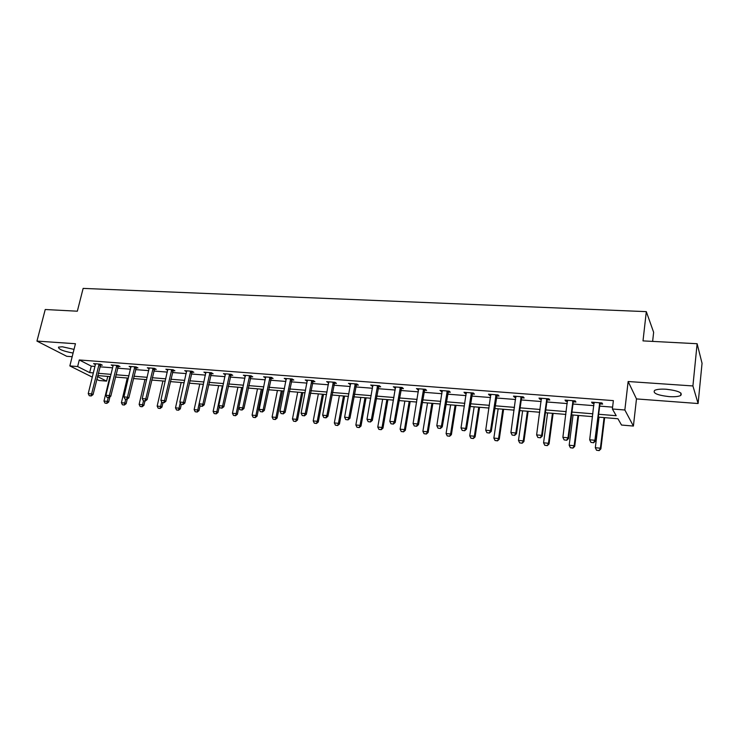 <?xml version="1.0" encoding="UTF-8"?>
<svg xmlns="http://www.w3.org/2000/svg" width="739" height="739" viewBox="0 0 739 739"><rect width="100%" height="100%" fill="white"/><g stroke="black" fill="none" stroke-linecap="round" stroke-linejoin="round"><path stroke-width="1.11" d="M74.029 349.381L62.325 346.785L58.501 347.127C58.427 349.279 63.295 351.256 73.096 353.057M669.007 396.612C674.504 396.963 678.402 396.594 680.684 395.513C682.938 392.76 678.116 390.663 666.227 389.241C660.74 388.917 656.888 389.287 654.68 390.358C652.491 393.12 657.257 395.208 669.007 396.612M107.746 376.41L106.601 381.13L99.026 380.483L96.791 379.366M652.629 341.4L653.636 332.301L646.311 311.646L83.138 288.395L77.336 311.202L45.236 309.512L36.95 341.095L66.75 356.3L72.173 356.706M646.311 311.646L643.004 340.891L697.126 343.727L702.05 363.292L698.106 403.531L692.914 385.952L628.141 381.518L624.852 409.988L633.406 426.061L621.527 425.045L617.933 418.745L598.331 417.11M628.141 381.518L636.482 398.921L698.106 403.531M636.482 398.921L633.406 426.061M697.126 343.727L692.914 385.952M598.673 414.274L616.206 415.706L612.382 409L613.37 400.63L79.285 359.967L91.266 366.128L94.934 366.415M99.876 366.803L112.568 367.8M117.538 368.188L130.507 369.214M135.505 369.602L148.751 370.645M153.786 371.043L167.319 372.105M172.39 372.511L186.219 373.592M191.318 373.999L205.442 375.107M210.578 375.514L225.016 376.65M230.189 377.056L244.942 378.211M250.151 378.627L265.236 379.809M270.474 380.225L285.901 381.435M291.175 381.851L306.953 383.098M312.255 383.513L328.393 384.779M333.742 385.204L350.249 386.497M355.625 386.922L372.511 388.252M377.934 388.677L395.208 390.035M400.667 390.469L418.348 391.855M423.844 392.289L441.95 393.711M447.483 394.146L466.013 395.605M471.584 396.049L490.567 397.536M496.174 397.979L515.61 399.513M521.263 399.956L541.17 401.517M546.86 401.97L567.256 403.568M572.993 404.021L593.897 405.665M599.671 406.117L612.603 407.143M600.086 403.9L602.645 404.094L601.971 402.958L591.597 402.155L592.308 403.291L594.165 403.439M573.418 401.822L575.94 402.025L575.182 400.889L565.021 400.104L565.815 401.231L567.543 401.369M547.294 399.79L549.779 399.984L548.938 398.857L538.99 398.09L539.858 399.217L541.465 399.337M521.706 397.804L524.154 397.988L523.23 396.871L513.485 396.113L514.436 397.24L515.914 397.351M496.626 395.855L499.037 396.039L498.04 394.922L488.488 394.183L489.514 395.3L490.881 395.402M472.045 393.942L474.42 394.127L473.357 393.009L463.99 392.28L465.09 393.397L466.337 393.499M447.945 392.067L450.291 392.243L449.155 391.134L439.973 390.423L442.282 391.624M424.315 390.229L426.634 390.404L425.424 389.296L416.426 388.603L418.699 389.786M401.148 388.418L403.429 388.603L402.155 387.495L393.324 386.811L395.568 387.984M378.414 386.654L380.668 386.83L379.338 385.73L370.673 385.065L372.872 386.22M356.115 384.917L358.341 385.093L356.946 384.003L348.448 383.347L350.609 384.492M334.231 383.218L336.43 383.384L334.979 382.303L326.638 381.657L328.772 382.793M312.754 381.546L314.925 381.712L313.419 380.631L305.235 380.003L307.332 381.121M291.674 379.911L293.817 380.077L292.265 378.996L284.229 378.377L286.289 379.486M270.982 378.294L273.088 378.46L271.49 377.389L263.601 376.779L265.634 377.878M250.66 376.714L252.738 376.881L251.094 375.809L243.343 375.209L245.348 376.299M230.697 375.163L232.757 375.32L231.067 374.257L223.455 373.675L225.423 374.756M211.095 373.638L213.128 373.795L211.391 372.742L203.918 372.16L205.858 373.232M191.835 372.142L193.84 372.299L192.066 371.246L184.722 370.673L186.634 371.735M172.917 370.664L174.894 370.821L173.074 369.777L165.859 369.214L167.744 370.267M154.312 369.223L156.28 369.371L154.414 368.327L147.329 367.782L149.186 368.816M136.041 367.8L137.971 367.948L136.078 366.913L129.113 366.368L130.942 367.366M118.074 366.405L119.986 366.553L118.055 365.519L111.201 364.983L113.021 365.953L113.049 365.131M100.402 365.029L102.296 365.177L100.338 364.142L93.594 363.625L95.396 364.558L95.423 363.764M92.292 377.13L69.845 365.925L75.452 343.727L36.95 341.095M69.845 365.925L77.632 366.544L89.668 372.604L93.336 372.899M79.285 359.967L77.632 366.544M612.382 409L624.852 409.988M97.483 376.539L106.601 381.13M592.539 416.63L571.598 414.893M565.852 414.422L545.41 412.722M539.71 412.251L519.757 410.598M514.095 410.127L494.622 408.51M489.006 408.039L469.986 406.468M464.406 406.007L445.839 404.464M440.296 404.002L422.163 402.496M416.657 402.044L398.94 400.566M393.481 400.113L376.169 398.681M370.738 398.229L353.824 396.825M348.438 396.381L331.903 395.005M326.546 394.561L310.389 393.222M305.068 392.778L289.272 391.467M283.988 391.033L268.543 389.749M263.296 389.314L248.184 388.058M242.974 387.624L228.194 386.405M223.021 385.97L208.564 384.77M203.419 384.345L189.276 383.171M184.168 382.747L170.321 381.601M165.25 381.176L151.698 380.058M146.664 379.634L133.399 378.534M128.392 378.119L115.404 377.047M110.434 376.631L97.724 375.578M98.278 373.306L110.989 374.35M115.958 374.756L128.937 375.818M133.944 376.225L147.2 377.315M152.243 377.721L165.785 378.839M170.857 379.246L184.695 380.382M189.803 380.797L203.946 381.961M209.082 382.377L223.538 383.559M228.711 383.984L243.482 385.195M248.692 385.619L263.795 386.857M269.042 387.291L284.487 388.548M289.762 388.982L305.558 390.275M310.87 390.709L327.026 392.03M332.374 392.474L348.9 393.822M354.295 394.266L371.2 395.651M376.622 396.095L393.924 397.508M399.393 397.961L417.092 399.411M422.597 399.854L440.721 401.342M446.264 401.794L464.822 403.318M470.401 403.771L489.403 405.323M495.019 405.785L514.492 407.383M520.145 407.845L540.089 409.48M545.788 409.942L566.213 411.614M571.958 412.085L592.89 413.803M91.266 366.128L89.668 372.604M592.438 402.219L592.308 403.291M565.954 400.168L565.815 401.231M540.006 398.164L539.858 399.217M514.584 396.196L514.436 397.24M489.661 394.266L489.514 395.3M465.247 392.381L465.09 393.397M441.303 390.525L441.137 391.531M417.821 388.714L417.655 389.702M394.792 386.931L394.626 387.92M372.197 385.185L372.031 386.155M350.037 383.467L349.861 384.437M328.292 381.786L328.107 382.737M306.944 380.132L306.759 381.084M285.984 378.507L285.799 379.449M265.412 376.918L265.218 377.851M245.209 375.357L245.015 376.28M225.358 373.823L225.164 374.728M200.223 406.034L202.31 406.321L200.223 406.034L199.151 403.827L205.673 373.213M186.671 371.052L186.514 371.726M590.941 442.384L593.629 442.753L590.941 442.384L589.685 439.788L594.054 402.349M599.735 402.783L594.904 440.268L595.412 441.007L593.629 442.753M600.576 402.847L599.856 404.593L595.412 441.007M589.685 439.788L594.904 440.268L593.546 442.633M599.033 417.175L595.32 447.723L600.401 448.203L604.086 417.59M599.08 450.485L596.53 450.245L599.153 450.605L600.401 448.203L600.881 448.896L604.641 417.637M595.32 447.723L596.53 450.245M599.153 450.605L600.881 448.896M564.116 439.89L566.767 440.25L564.116 439.89L562.878 437.322L567.441 400.289M573.002 400.714L567.986 437.793L568.559 438.523L566.767 440.25M573.907 400.787L573.187 402.506L568.559 438.523M562.878 437.322L567.986 437.793L566.674 440.13M537.853 437.451L540.458 437.802L537.853 437.451L536.625 434.901L541.373 398.266M546.823 398.69L541.632 435.363L542.26 436.093L540.458 437.802M547.784 398.764L547.063 400.473L542.26 436.093M536.625 434.901L541.632 435.363L540.357 437.682M573.048 415.013L569.178 445.238L574.166 445.709L578.009 415.429M572.882 447.973L570.388 447.732L572.965 448.093L574.166 445.709L574.702 446.402L578.619 415.475M569.178 445.238L570.388 447.732M572.965 448.093L574.702 446.402M547.59 412.907L543.571 442.809L548.458 443.271L552.449 413.304M547.211 445.515L544.763 445.275L547.313 445.626L548.458 443.271L549.059 443.963L553.123 413.36M543.571 442.809L544.763 445.275M547.313 445.626L549.059 443.963M512.118 435.049L514.686 435.4L512.118 435.049L510.908 432.537L515.831 396.298M521.171 396.704L515.813 432.989L516.496 433.719L514.686 435.4M522.196 396.788L521.466 398.469L516.496 433.719M510.908 432.537L515.813 432.989L514.575 435.28M486.909 432.712L489.44 433.054L486.909 432.712L485.708 430.218L490.798 394.358M496.035 394.765L490.511 430.661L491.259 431.382L489.44 433.054M497.107 394.848L491.259 431.382M485.708 430.218L490.511 430.661L489.31 432.934M462.208 430.412L464.692 430.745L462.208 430.412L461.016 427.946L466.272 392.455M471.408 392.852L465.727 428.38L466.521 429.1L464.692 430.745M472.526 392.945L466.521 429.1M461.016 427.946L465.727 428.38L464.563 430.625M522.63 410.829L518.473 440.426L523.258 440.878L527.387 411.226M522.048 443.104L519.656 442.873L522.159 443.215L523.258 440.878L523.914 441.562L528.126 411.29M518.473 440.426L519.656 442.873M522.159 443.215L523.914 441.562M498.151 408.806L493.864 438.088L498.566 438.532L502.825 409.194M497.384 440.74L495.038 440.509L497.504 440.85L498.566 438.532L499.268 439.215L503.61 409.258M493.864 438.088L495.038 440.509M497.504 440.85L499.268 439.215M474.161 406.81L469.745 435.798L474.346 436.232L478.733 407.189M473.209 438.421L470.909 438.199L473.329 438.532L474.346 436.232L475.103 436.915L479.574 407.263M469.745 435.798L470.909 438.199M473.329 438.532L475.103 436.915M450.624 404.861L446.088 433.544L450.596 433.978L455.113 405.231M449.497 436.139L447.234 435.927L449.626 436.259L450.596 433.978L451.4 434.661L456 405.305M446.088 433.544L447.234 435.927M449.626 436.259L451.4 434.661M427.53 402.94L422.884 431.345L427.308 431.761L431.936 403.309M426.237 433.913L424.02 433.701L426.375 434.024L427.308 431.761L428.158 432.444L432.878 403.383M422.884 431.345L424.02 433.701M426.375 434.024L428.158 432.444M404.87 401.065L400.113 429.183L404.464 429.599L409.203 401.425M403.42 431.724L401.249 431.521L403.568 431.835L404.464 429.599L405.351 430.274L410.182 401.499M400.113 429.183L401.249 431.521M403.568 431.835L405.351 430.274M382.645 399.217L377.777 427.059L382.045 427.465L386.885 399.568M381.028 429.581L378.895 429.377L381.185 429.692L382.045 427.465L382.978 428.149L387.92 399.651M377.777 427.059L378.895 429.377M381.185 429.692L382.978 428.149M360.817 397.406L355.856 424.98L360.041 425.378L364.983 397.748M359.052 427.475L356.965 427.271L359.219 427.585L360.041 425.378L361.011 426.052L366.064 397.841M355.856 424.98L356.965 427.271M359.219 427.585L361.011 426.052M339.395 395.633L334.333 422.939L338.444 423.327L343.487 395.965M337.492 425.405L335.441 425.202L337.658 425.516L338.444 423.327L339.46 424.001L344.605 396.058M334.333 422.939L335.441 425.202M337.658 425.516L339.46 424.001M318.361 393.887L313.207 420.925L317.243 421.313L322.38 394.22M316.32 423.373L314.306 423.179L316.495 423.484L317.243 421.313L318.297 421.987L323.534 394.312M313.207 420.925L314.306 423.179M316.495 423.484L318.297 421.987M297.715 392.169L292.468 418.958L296.431 419.336L301.651 392.501M295.526 421.378L293.549 421.184L295.711 421.489L296.431 419.336L297.521 420.011L302.851 392.594M292.468 418.958L293.549 421.184M295.711 421.489L297.521 420.011M277.421 390.488L272.1 417.027L275.989 417.396L281.3 390.811M275.111 419.419L273.171 419.235L275.305 419.53L275.989 417.396L277.107 418.071L282.529 390.913M272.1 417.027L273.171 419.235M275.305 419.53L277.107 418.071M257.495 388.834L252.091 415.124L255.906 415.484L261.301 389.148M255.066 417.498L253.154 417.313L255.26 417.609L255.906 415.484L257.07 416.159L262.567 389.25M252.091 415.124L253.154 417.313M255.26 417.609L257.07 416.159M237.912 387.208L232.434 413.258L236.184 413.618L241.653 387.522M235.362 415.604L233.487 415.429L235.565 415.715L236.184 413.618L237.376 414.283L242.955 387.624M232.434 413.258L233.487 415.429M235.565 415.715L237.376 414.283M218.679 385.61L213.118 411.42L216.804 411.771L222.347 385.915M216.01 413.748L214.171 413.572L216.213 413.858L216.804 411.771L218.023 412.445L219.28 406.607M213.118 411.42L214.171 413.572M216.213 413.858L218.023 412.445M199.77 384.04L194.145 409.618L197.766 409.969L203.382 384.345M196.99 411.928L195.179 411.752L197.202 412.039L197.766 409.969L199.013 410.635L200.084 405.739M194.145 409.618L195.179 411.752M197.202 412.039L199.013 410.635M181.184 382.497L175.494 407.854L179.05 408.187L180.242 402.866M178.302 410.136L176.519 409.969L178.515 410.247L179.05 408.187L180.325 408.852L181.332 404.372M175.494 407.854L176.519 409.969M178.515 410.247L180.325 408.852M437.996 428.158L440.444 428.491L437.996 428.158L436.814 425.71L442.227 390.598M447.261 390.986L441.423 426.135L442.273 426.865L440.444 428.491M448.425 391.079L442.273 426.865M436.814 425.71L441.423 426.135L440.296 428.371M414.256 425.95L416.667 426.274L414.256 425.95L413.083 423.53L418.643 388.779M423.576 389.157L417.609 423.946L418.505 424.666L416.667 426.274M424.796 389.25L418.505 424.666M413.083 423.53L417.609 423.946L416.519 426.154M390.977 423.78L393.351 424.103L390.977 423.78L389.813 421.387L395.522 386.987M400.362 387.356L394.257 421.793L395.199 422.514L393.351 424.103M401.619 387.458L395.199 422.514M389.813 421.387L394.257 421.793L393.194 423.992M368.151 421.655L370.488 421.978L368.151 421.655L366.997 419.281L372.835 385.231M377.583 385.601L371.357 419.687L372.336 420.399L370.488 421.978M378.885 385.703L372.336 420.399M366.997 419.281L371.357 419.687L370.322 421.858M345.76 419.576L348.06 419.891L345.76 419.576L344.614 417.221L350.582 383.504M355.247 383.864L348.891 417.618L349.916 418.329L348.06 419.891M356.586 383.975L349.916 418.329M344.614 417.221L348.891 417.618L347.893 419.77M323.784 417.526L326.065 417.84L323.784 417.526L322.657 415.198L328.744 381.823M333.317 382.174L326.85 415.586L327.913 416.297L326.065 417.84M334.702 382.275L327.913 416.297M322.657 415.198L326.85 415.586L325.881 417.72M302.233 415.521L304.468 415.835L302.233 415.521L301.106 413.221L307.322 380.16M311.803 380.511L305.225 413.6L306.325 414.311L304.468 415.835M313.225 380.622L306.325 414.311M301.106 413.221L305.225 413.6L304.283 415.715M281.069 413.554L283.277 413.858L281.069 413.554L279.961 411.272L286.279 378.534M290.686 378.876L283.998 411.641L285.143 412.353L283.277 413.858M292.145 378.987L285.143 412.353M279.961 411.272L283.998 411.641L283.092 413.738M260.304 411.623L262.484 411.928L260.304 411.623L259.204 409.36L265.634 376.936M269.957 377.269L263.167 409.72L264.34 410.431L262.484 411.928M271.444 377.389L264.34 410.431M259.204 409.36L263.167 409.72L262.28 411.808M239.916 409.72L242.059 410.025L239.916 409.72L238.817 407.485L245.348 375.366M249.597 375.698L242.715 407.836L243.925 408.547L242.059 410.025M251.112 375.828L243.925 408.547M238.817 407.485L242.715 407.836L241.856 409.905M219.889 407.863L222.005 408.159L219.889 407.863L218.809 405.637L225.432 373.823M229.607 374.146L222.624 405.988L223.88 406.69L222.005 408.159M231.141 374.303L223.88 406.69M218.809 405.637L222.624 405.988L221.802 408.039M209.968 372.632L202.902 404.178L204.186 404.87L202.31 406.321M211.52 372.816L204.186 404.87M199.151 403.827L202.902 404.178L202.098 406.21M180.907 404.233L182.967 404.519L180.907 404.233L179.845 402.053L186.653 370.821M190.68 371.135L183.531 402.395L184.842 403.088L182.967 404.519M192.242 371.347L184.842 403.088M179.845 402.053L183.531 402.395L182.755 404.409M161.933 402.469L163.966 402.755L161.933 402.469L160.88 400.307L167.771 369.361M171.725 369.666L164.501 400.64L165.841 401.332L163.966 402.755M173.305 369.906L165.841 401.332M160.88 400.307L164.501 400.64L163.744 402.635M143.292 400.732L145.297 401.018L143.292 400.732L142.239 398.589L149.213 367.93M153.102 368.225L145.795 398.912L147.163 399.605L145.297 401.018M154.7 368.484L147.163 399.605M142.239 398.589L145.795 398.912L145.066 400.898M162.913 380.982L157.158 406.108L160.659 406.441L161.684 401.951M159.929 408.371L158.174 408.205L160.141 408.482L160.659 406.441L161.961 407.106L162.977 402.663M157.158 406.108L158.174 408.205M160.141 408.482L161.961 407.106M124.965 399.032L126.942 399.309L124.965 399.032L123.921 396.898L130.979 366.516M134.794 366.812L127.422 397.222L128.817 397.915L126.942 399.309M136.41 367.089L128.817 397.915M123.921 396.898L127.422 397.222L126.711 399.189M144.946 379.495L139.126 404.399L142.572 404.723L143.477 400.834M141.87 406.644L140.142 406.478L142.091 406.755L142.572 404.723L143.902 405.388L144.927 400.981M139.126 404.399L140.142 406.478M142.091 406.755L143.902 405.388M106.952 397.351L108.91 397.628L106.952 397.351L105.926 395.245L113.021 365.953M116.808 365.417L109.363 395.559L110.776 396.252L108.91 397.628M118.434 365.722L110.776 396.252M105.926 395.245L109.363 395.559L108.67 397.508M127.284 378.026L121.408 402.718L124.789 403.032L125.704 399.189M124.106 404.935L122.415 404.778L124.328 405.046L124.789 403.032L126.147 403.697L127.237 399.088M121.408 402.718L122.415 404.778M124.328 405.046L126.147 403.697M89.253 395.707L91.183 395.975L89.253 395.707L88.227 393.61L95.386 364.576M99.118 364.05L91.608 393.924L93.049 394.608L91.183 395.975M100.753 364.364L93.049 394.608M88.227 393.61L91.608 393.924L90.943 395.864M109.908 376.585L103.977 401.055L107.303 401.379L108.227 397.564M106.638 403.263L104.975 403.106L106.869 403.374L107.303 401.379L108.688 402.034L109.926 396.88M103.977 401.055L104.975 403.106M106.869 403.374L108.688 402.034M599.366 403.771L599.856 404.593M599.505 403.282L599.994 404.104M572.633 401.693L573.187 402.506M572.771 401.203L573.325 402.025M546.454 399.66L547.063 400.473M546.592 399.18L547.202 399.993M520.801 397.665L521.466 398.469M520.94 397.185L521.614 397.998M495.666 395.707L496.386 396.51M495.814 395.236L496.534 396.039M471.029 393.795L471.805 394.598M471.177 393.324L471.953 394.127M446.883 391.91L447.714 392.714M447.03 391.448L447.852 392.252M423.207 390.072L424.084 390.866M423.355 389.619L424.223 390.414M399.993 388.271L400.907 389.056M400.132 387.818L401.055 388.603M377.213 386.497L378.174 387.282M377.361 386.044L378.322 386.839M354.868 384.76L355.875 385.546M355.025 384.317L356.022 385.102M332.947 383.051L333.991 383.837M333.095 382.617L334.148 383.393M311.433 381.379L312.523 382.155M311.581 380.945L312.671 381.721M290.316 379.735L291.443 380.511M290.464 379.31L291.591 380.086M269.587 378.128L270.742 378.895M269.735 377.703L270.89 378.47M249.228 376.539L250.419 377.315M249.376 376.123L250.567 376.89M229.238 374.987L230.466 375.754M229.386 374.571L230.614 375.338M209.608 373.463L210.855 374.22M209.756 373.047L211.012 373.805M190.311 371.966L191.595 372.715M190.468 371.551L191.752 372.308M171.365 370.488L172.677 371.237M171.513 370.082L172.824 370.83M152.742 369.038L154.082 369.786M152.89 368.632L154.229 369.389M134.433 367.616L135.8 368.364M134.581 367.218L135.948 367.967M116.439 366.221L117.834 366.96M116.596 365.823L117.981 366.562M98.758 364.844L100.171 365.583M98.906 364.447L100.319 365.186M680.684 395.513L680.933 393.074"/></g></svg>
